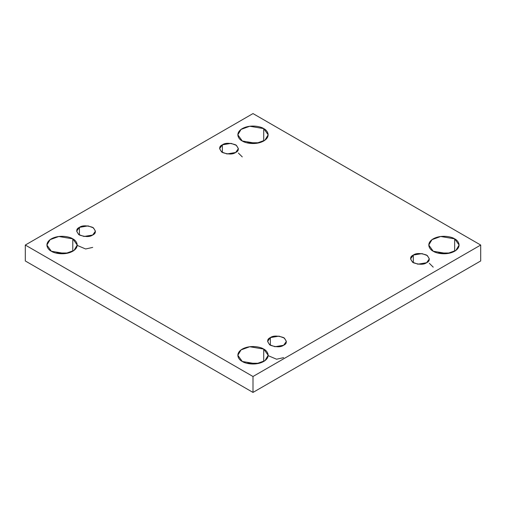 <?xml version="1.0" encoding="UTF-8"?>
<svg xmlns="http://www.w3.org/2000/svg" width="506" height="506" viewBox="0 0 506 506"><rect width="100%" height="100%" fill="white"/><g stroke="black" fill="none" stroke-linecap="round" stroke-linejoin="round"><path stroke-width="0.76" d="M55.742 253L68.373 253L55.742 253M72.782 251.229L72.782 238.851L58.816 236.492L50.119 239.648L46.894 245.043L51.34 251.229C47.773 249.667 43.548 243.519 51.34 238.851C59.417 234.354 70.075 236.795 72.782 238.851C76.349 240.413 80.568 246.567 72.782 251.229C64.698 255.726 54.041 253.291 51.34 251.229L65.299 253.595L73.996 250.438L77.222 245.043L72.782 238.851L72.782 251.229M246.688 142.762L259.312 142.762L246.688 142.762M263.721 140.991L263.721 128.613L249.755 126.253L241.058 129.403L237.839 134.805L242.279 140.991C238.712 139.428 234.487 133.28 242.279 128.613C250.362 124.115 261.014 126.551 263.721 128.613C267.288 130.175 271.513 136.329 263.721 140.991C255.638 145.488 244.986 143.053 242.279 140.991L256.245 143.356L264.942 140.2L268.161 134.805L263.721 128.613L263.721 140.991M246.688 363.238L259.312 363.238L246.688 363.238M263.721 361.467L263.721 349.089L249.755 346.73L241.058 349.886L237.839 355.282L242.279 361.467C238.712 359.911 234.487 353.757 242.279 349.089C250.362 344.592 261.014 347.034 263.721 349.089C267.288 350.652 271.513 356.806 263.721 361.467C255.638 365.964 244.986 363.529 242.279 361.467L256.245 363.833L264.942 360.677L268.161 355.282L263.721 349.089L263.721 361.467M437.627 253L450.258 253L437.627 253M454.66 251.229L454.66 238.851L440.701 236.492L432.004 239.648L428.778 245.043L433.218 251.229C429.651 249.667 425.432 243.519 433.218 238.851C441.302 234.354 451.959 236.795 454.66 238.851C458.227 240.413 462.452 246.567 454.66 251.229C446.583 255.726 435.925 253.291 433.218 251.229L447.184 253.595L455.881 250.438L459.106 245.043L454.66 238.851L454.66 251.229M413.307 255.062L410.562 258.895L412.554 262.234L417.937 264.189L426.583 262.728C423.826 264.758 419.398 264.758 413.307 262.728C409.797 259.211 409.797 256.656 413.307 255.062C416.071 253.032 420.492 253.032 426.583 255.062C430.1 258.579 430.1 261.134 426.583 262.728L429.335 258.895L427.336 255.555L421.953 253.601L413.307 255.062L413.307 262.728L413.307 255.062M270.356 337.597L267.611 341.43L269.603 344.769L274.986 346.718L283.632 345.256C280.874 347.287 276.447 347.287 270.356 345.256C266.845 341.746 266.845 339.191 270.356 337.597C273.12 335.567 277.541 335.567 283.632 337.597C287.149 341.107 287.149 343.663 283.632 345.256L286.383 341.43L284.385 338.084L279.002 336.136L270.356 337.597L270.356 345.256L270.356 337.597M79.417 227.358L76.665 231.185L78.664 234.531L84.047 236.479L92.693 235.018C89.929 237.048 85.508 237.048 79.417 235.018C75.9 231.501 75.9 228.952 79.417 227.358C82.174 225.328 86.602 225.328 92.693 227.358C96.203 230.869 96.203 233.424 92.693 235.018L95.438 231.185L93.446 227.845L88.063 225.897L79.417 227.358L79.417 235.018L79.417 227.358M222.368 144.824L219.617 148.656L221.615 151.996L226.998 153.951L235.644 152.489C232.88 154.52 228.459 154.52 222.368 152.489C218.851 148.973 218.851 146.417 222.368 144.824C225.126 142.793 229.553 142.793 235.644 144.824C239.155 148.34 239.155 150.896 235.644 152.489L238.389 148.656L236.397 145.317L231.014 143.362L222.368 144.824L222.368 152.489L222.368 144.824M253 392.422L480.7 260.957L480.7 245.043L253 376.502L253 392.422L253 376.502L25.3 245.043L253 113.578L480.7 245.043L480.7 260.957L253 392.422L25.3 260.957L25.3 245.043L25.3 260.957L253 392.422M253 376.502L480.7 245.043L253 113.578L25.3 245.043L253 376.502M238.389 153.065L242.279 156.911M429.335 263.303L433.218 267.149M77.222 245.397L85.634 248.984L92.693 247.402M268.161 355.642L276.573 359.222L283.632 357.641"/></g></svg>
